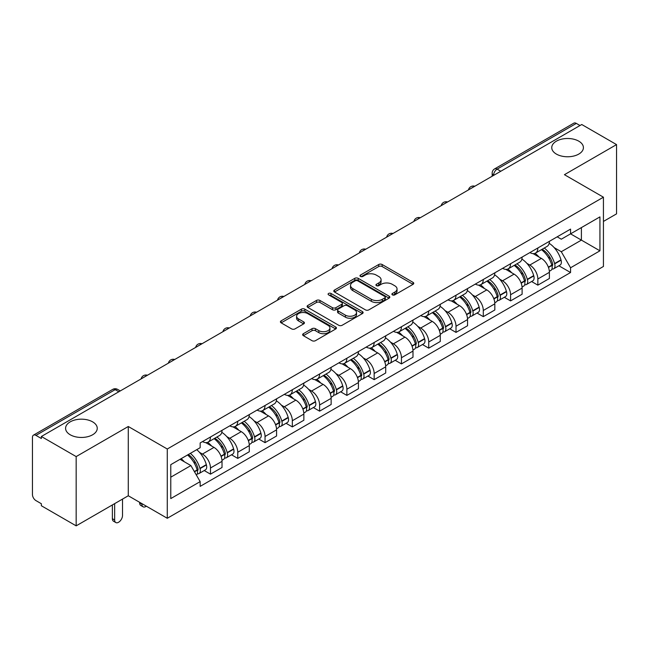<?xml version="1.0" encoding="UTF-8"?>
<svg xmlns="http://www.w3.org/2000/svg" width="649" height="649" viewBox="0 0 649 649"><rect width="100%" height="100%" fill="white"/><g stroke="black" fill="none" stroke-linecap="round" stroke-linejoin="round"><path stroke-width="0.97" d="M392.402 294.865A1.696 0.982 0 0 0 394.803 294.865L413.048 284.335A2.426 1.403 0 0 0 413.754 283.345A2.426 1.403 0 0 0 413.048 282.356L382.147 264.516A2.426 1.403 0 0 0 378.716 264.516L360.471 275.046A1.696 0.982 0 0 0 359.976 275.736A1.696 0.982 0 0 0 360.471 276.433A1.696 0.982 0 0 0 362.88 276.433L365.241 275.071A7.772 4.486 0 0 1 376.225 275.071L378.797 276.555A7.772 4.486 0 0 1 381.077 279.727A7.772 4.486 0 0 1 378.797 282.899L376.436 284.262A1.696 0.982 0 0 0 375.941 284.96A1.696 0.982 0 0 0 376.436 285.649A1.696 0.982 0 0 0 378.846 285.649L381.198 284.286A7.772 4.486 0 0 1 392.191 284.286L394.762 285.771A7.772 4.486 0 0 1 397.042 288.943A7.772 4.486 0 0 1 394.762 292.115L392.402 293.478A1.696 0.982 0 0 0 391.907 294.175A1.696 0.982 0 0 0 392.402 294.865L392.402 293.478M92.612 421.85A15.827 9.135 0 0 0 75.357 419.871A15.827 9.135 0 0 0 65.59 428.316A15.827 9.135 0 0 0 70.222 434.773A15.827 9.135 0 0 0 87.477 436.761A15.827 9.135 0 0 0 97.245 428.316A15.827 9.135 0 0 0 92.612 421.85M578.778 141.166A15.827 9.135 0 0 0 561.523 139.186A15.827 9.135 0 0 0 551.755 147.631A15.827 9.135 0 0 0 556.388 154.089A15.827 9.135 0 0 0 573.643 156.068A15.827 9.135 0 0 0 583.41 147.631A15.827 9.135 0 0 0 578.778 141.166M303.359 333.691A2.426 1.403 0 0 0 302.645 334.681A2.426 1.403 0 0 0 303.359 335.671L312.023 340.676A2.426 1.403 0 0 0 315.455 340.676L335.711 328.986A2.426 1.403 0 0 0 336.425 327.988A2.426 1.403 0 0 0 335.711 326.999L304.811 309.159A2.426 1.403 0 0 0 301.379 309.159L281.122 320.857A2.426 1.403 0 0 0 280.417 321.847A2.426 1.403 0 0 0 281.122 322.837L291.596 328.881A2.426 1.403 0 0 0 295.027 328.881L303.7 323.875A2.426 1.403 0 0 0 304.413 322.886A2.426 1.403 0 0 0 303.7 321.896L298.508 318.902A6.49 3.748 0 0 1 296.601 316.25A6.49 3.748 0 0 1 300.617 312.786A6.49 3.748 0 0 1 307.691 313.597L328.029 325.344A6.49 3.748 0 0 1 329.935 327.988A6.49 3.748 0 0 1 325.928 331.452A6.49 3.748 0 0 1 318.846 330.641L315.455 328.686A2.426 1.403 0 0 0 312.023 328.686L303.359 333.691L303.359 335.671M167.28 449.011L128.283 426.498L76.168 456.588L41.366 436.493L581.747 124.511L616.55 144.597L564.435 174.686L603.432 197.199L167.28 449.011L167.28 518.275L603.432 266.463L603.432 197.199M365.411 309.857A2.426 1.403 0 0 0 368.843 309.857L389.1 298.159A2.426 1.403 0 0 0 389.806 297.169A2.426 1.403 0 0 0 389.1 296.179L358.199 278.34A2.426 1.403 0 0 0 354.768 278.34L334.511 290.038A2.426 1.403 0 0 0 333.797 291.028A2.426 1.403 0 0 0 334.511 292.018L365.411 309.857M329.27 295.23A1.696 0.982 0 0 1 330.99 295.473L330.99 293.453L362.41 311.593A2.426 1.403 0 0 1 363.116 312.583A2.426 1.403 0 0 1 362.41 313.572L342.153 325.271A2.426 1.403 0 0 1 338.713 325.271L307.821 307.431L307.821 305.444A2.426 1.403 0 0 0 307.107 306.433A2.426 1.403 0 0 0 307.821 307.431M307.821 305.444L316.485 300.438A2.426 1.403 0 0 1 319.925 300.438L332.45 307.675A2.426 1.403 0 0 0 335.882 307.675L341.634 304.357A2.426 1.403 0 0 0 342.348 303.367A2.426 1.403 0 0 0 341.634 302.377L328.589 294.841A1.696 0.982 0 0 1 328.094 294.151A1.696 0.982 0 0 1 329.14 293.243A1.696 0.982 0 0 1 330.99 293.453M76.168 456.588L76.168 525.852L41.366 505.758L41.366 503.738L35.946 500.606A4.949 2.856 -120 0 1 32.45 494.546L32.45 437.402A4.949 2.856 -120 0 1 33.472 435.138L112.699 389.4A4.949 2.856 60 0 1 115.165 389.643L35.946 435.382A4.949 2.856 -120 0 0 33.472 435.138M603.432 221.439L616.55 213.862L616.55 144.597M76.168 525.852L128.283 495.763L167.28 518.275M41.366 436.493L41.366 438.513L35.946 435.382M500.777 171.255L497.11 169.138A4.949 2.856 60 0 0 494.635 168.886L573.854 123.148A4.949 2.856 60 0 1 576.328 123.399L497.11 169.138A4.949 2.856 120 0 0 493.613 175.189L493.613 175.392M580.003 125.517L576.328 123.399M537.851 247.991A11.374 6.571 60 0 1 535.498 253.094L547.042 246.433A11.374 6.571 -120 0 0 549.395 241.323M526.899 263.372L529.811 265.052A11.374 6.571 60 0 1 537.851 278.989L549.395 272.32A11.374 6.571 -120 0 0 541.355 258.391L533.089 253.621M549.395 272.32L549.395 278.478L537.851 285.146L531.596 281.528M535.498 253.094A11.374 6.571 60 0 1 529.9 252.583M537.851 278.989L537.851 285.146M510.568 263.737A11.374 6.571 60 0 1 508.216 268.848L519.76 262.18A11.374 6.571 -120 0 0 522.112 257.077M504.314 297.283L510.576 300.893L522.112 294.232L522.112 288.075A11.374 6.571 -120 0 0 514.073 274.138L505.806 269.367M508.216 268.848A11.374 6.571 60 0 1 502.618 268.337M499.616 279.127L502.529 280.806A11.374 6.571 60 0 1 510.576 294.735L510.576 300.893M483.294 279.492A11.374 6.571 60 0 1 480.933 284.595L492.477 277.934A11.374 6.571 -120 0 0 494.83 272.823M477.031 313.029L483.294 316.647L494.83 309.987L494.83 303.821A11.374 6.571 -120 0 0 486.791 289.892L478.524 285.122M480.933 284.595A11.374 6.571 60 0 1 475.336 284.084M472.334 294.873L475.246 296.552A11.374 6.571 60 0 1 483.294 310.49L483.294 316.647M456.012 295.238A11.374 6.571 60 0 1 453.651 300.349L465.195 293.681A11.374 6.571 -120 0 0 467.548 288.578M449.749 328.783L456.012 332.393L467.556 325.733L467.556 319.576A11.374 6.571 -120 0 0 459.508 305.638L451.25 300.868M453.651 300.349A11.374 6.571 60 0 1 448.053 299.838M445.052 310.628L447.964 312.307A11.374 6.571 60 0 1 456.012 326.236L456.012 332.393M428.729 310.993A11.374 6.571 60 0 1 426.369 316.095L437.913 309.435A11.374 6.571 -120 0 0 440.273 304.324M422.467 344.538L428.729 348.148L440.273 341.488L440.273 335.322A11.374 6.571 -120 0 0 432.226 321.393L423.967 316.623M426.369 316.095A11.374 6.571 60 0 1 420.771 315.584M417.778 326.374L420.682 328.053A11.374 6.571 60 0 1 428.729 341.991L428.729 348.148M401.447 326.739A11.374 6.571 60 0 1 399.094 331.85L410.63 325.19A11.374 6.571 -120 0 0 412.991 320.079M395.184 360.284L401.447 363.902L412.991 357.234L412.991 351.077A11.374 6.571 -120 0 0 404.944 337.139L396.685 332.369M399.094 331.85A11.374 6.571 60 0 1 393.489 331.339M390.495 342.128L393.399 343.808A11.374 6.571 60 0 1 401.447 357.737L401.447 363.902M374.165 342.494A11.374 6.571 60 0 1 371.812 347.596L383.348 340.936A11.374 6.571 -120 0 0 385.709 335.833M367.91 376.039L374.165 379.649L385.709 372.988L385.709 366.823A11.374 6.571 -120 0 0 377.661 352.894L369.403 348.124M371.812 347.596A11.374 6.571 60 0 1 366.206 347.085M363.213 357.875L366.125 359.554A11.374 6.571 60 0 1 374.165 373.491L374.165 379.649M346.882 358.248A11.374 6.571 60 0 1 344.53 363.351L356.074 356.69A11.374 6.571 -120 0 0 358.426 351.58M340.628 391.785L346.882 395.403L358.426 388.735L358.426 382.577A11.374 6.571 -120 0 0 350.379 368.64L342.12 363.878M344.53 363.351A11.374 6.571 60 0 1 338.924 362.84M335.931 373.629L338.843 375.309A11.374 6.571 60 0 1 346.882 389.238L346.882 395.403M319.6 373.994A11.374 6.571 60 0 1 317.247 379.105L328.792 372.437A11.374 6.571 -120 0 0 331.144 367.334M313.345 407.54L319.6 411.15L331.144 404.489L331.144 398.332A11.374 6.571 -120 0 0 323.105 384.395L314.838 379.624M317.247 379.105A11.374 6.571 60 0 1 311.65 378.586M308.648 389.376L311.561 391.055A11.374 6.571 60 0 1 319.6 404.992L319.6 411.15M292.318 389.749A11.374 6.571 60 0 1 289.965 394.852L301.509 388.191A11.374 6.571 -120 0 0 303.862 383.08M286.063 423.286L292.326 426.904L303.862 420.236L303.862 414.078A11.374 6.571 -120 0 0 295.822 400.149L287.556 395.379M289.965 394.852A11.374 6.571 60 0 1 284.367 394.341M281.366 405.13L284.278 406.809A11.374 6.571 60 0 1 292.326 420.739L292.326 426.904M265.043 405.495A11.374 6.571 60 0 1 262.683 410.606L274.227 403.938A11.374 6.571 -120 0 0 276.579 398.835M258.781 439.04L265.043 442.65L276.579 435.99L276.579 429.833A11.374 6.571 -120 0 0 268.54 415.895L260.273 411.125M262.683 410.606A11.374 6.571 60 0 1 257.085 410.087M254.083 420.876L256.996 422.556A11.374 6.571 60 0 1 265.043 436.493L265.043 442.65M237.761 421.25A11.374 6.571 60 0 1 235.4 426.352L246.944 419.692A11.374 6.571 -120 0 0 249.297 414.581M231.498 454.787L237.761 458.405L249.305 451.736L249.305 445.579A11.374 6.571 -120 0 0 241.258 431.65L232.999 426.88M235.4 426.352A11.374 6.571 60 0 1 229.803 425.841M226.801 436.631L229.714 438.31A11.374 6.571 60 0 1 237.761 452.248L237.761 458.405M210.479 436.996A11.374 6.571 60 0 1 208.118 442.107L219.662 435.438A11.374 6.571 -120 0 0 222.023 430.336M204.216 470.541L210.479 474.151L222.023 467.491L222.023 461.334A11.374 6.571 -120 0 0 213.975 447.396L205.717 442.626M208.118 442.107A11.374 6.571 60 0 1 202.52 441.588M199.527 452.377L202.431 454.065A11.374 6.571 60 0 1 210.479 467.994L210.479 474.151M557.175 236.828L561.288 239.205L599.936 216.888L581.399 227.596L581.399 240.114L561.288 251.723L554.181 247.618M170.776 477.185L190.895 465.568L200.16 481.623L170.776 498.586L170.776 464.66L200.16 447.696L200.16 442.951L570.56 229.105L570.56 233.851L599.936 250.814L570.56 267.777L561.288 251.723M599.936 216.888L599.936 250.814M200.16 481.623L200.16 486.369L570.56 272.523L570.56 267.777M128.283 426.498L128.283 495.763M190.895 465.568L180.049 459.314M558.878 265.782L570.56 272.523M393.083 295.108L394.762 294.135A7.772 4.486 0 0 0 397.042 290.963L397.042 288.943M381.077 279.727L381.077 281.747A7.772 4.486 0 0 1 378.797 284.919L377.118 285.893M413.015 284.351L382.147 266.536A2.426 1.403 0 0 0 378.716 266.536L361.152 276.669M389.067 298.183L358.199 280.36A2.426 1.403 0 0 0 354.768 280.36L334.543 292.034M384.808 297.867A1.696 0.982 0 0 0 385.303 297.169A1.696 0.982 0 0 0 384.808 296.479L357.688 280.814A1.696 0.982 0 0 0 355.279 280.814L352.796 282.258A7.772 4.486 0 0 0 350.517 285.43A7.772 4.486 0 0 0 352.796 288.594L371.333 299.303A7.772 4.486 0 0 0 382.318 299.303L384.808 297.867L384.808 299.887A1.696 0.982 0 0 0 385.303 299.189L385.303 297.169M350.517 285.43L350.517 287.442A7.772 4.486 0 0 0 352.796 290.614L352.796 288.594M384.808 299.887L382.318 301.323A7.772 4.486 0 0 1 371.333 301.323L352.796 290.614M307.853 307.448L316.485 302.458L316.485 300.438M342.348 303.367L342.348 305.387A2.426 1.403 0 0 1 341.634 306.377L335.882 309.695A2.426 1.403 0 0 1 332.45 309.695L319.925 302.458A2.426 1.403 0 0 0 316.485 302.458M330.99 295.473L362.377 313.589M345.455 315.187A6.49 3.748 0 0 0 352.529 315.998A6.49 3.748 0 0 0 356.536 312.534A6.49 3.748 0 0 0 354.638 309.881L347.475 305.744A2.426 1.403 0 0 0 344.035 305.744L338.291 309.062A2.426 1.403 0 0 0 337.577 310.052A2.426 1.403 0 0 0 338.291 311.041L345.455 315.187L345.455 317.199A6.49 3.748 0 0 0 352.529 318.018A6.49 3.748 0 0 0 356.536 314.554L356.536 312.534M337.577 310.052L337.577 312.072A2.426 1.403 0 0 0 338.291 313.061L338.291 311.041M345.455 317.199L338.291 313.061M329.935 327.988L329.935 330.008A6.49 3.748 0 0 1 325.928 333.472A6.49 3.748 0 0 1 318.846 332.661L315.455 330.706A2.426 1.403 0 0 0 312.023 330.706L303.391 335.695M296.601 316.25L296.601 318.27A6.49 3.748 0 0 0 298.508 320.922L298.508 318.902M303.667 323.9L298.508 320.922M335.711 326.999L335.711 328.986L304.811 311.179A2.426 1.403 0 0 0 301.379 311.179L281.155 322.861M542.15 249.257A15.584 8.997 60 0 1 542.223 249.305A15.584 8.997 60 0 1 552.477 263.283L552.567 263.608A3.026 1.752 60 0 1 552.088 265.985A3.026 1.752 60 0 1 552.023 266.025M541.469 249.654A18.797 10.855 60 0 1 551.796 265.157L551.885 265.482A6.247 3.602 60 0 1 550.904 270.382L549.346 271.282M551.966 269.002A6.247 3.602 -120 0 0 553.702 268.767A6.247 3.602 -120 0 0 554.684 263.867L554.595 263.543A18.797 10.855 -120 0 0 544.268 248.032M549.159 243.326A18.797 10.855 60 0 1 560.979 259.86L561.069 260.184A6.247 3.602 60 0 1 560.079 265.084L553.702 268.767M535.052 253.313A18.797 10.855 60 0 1 538.978 257.02M548.121 257.045L550.514 258.432M514.868 265.011A15.584 8.997 60 0 1 514.941 265.052A15.584 8.997 60 0 1 525.195 279.038L525.292 279.354A3.026 1.752 60 0 1 524.814 281.739A3.026 1.752 60 0 1 524.741 281.771M514.186 265.4A18.797 10.855 60 0 1 524.514 280.912L524.603 281.236A6.247 3.602 60 0 1 523.621 286.136L522.064 287.028M524.684 284.757A6.247 3.602 -120 0 0 526.42 284.522A6.247 3.602 -120 0 0 527.402 279.614L527.312 279.297A18.797 10.855 -120 0 0 516.985 263.786M521.877 259.073A18.797 10.855 60 0 1 533.697 275.606L533.786 275.93A6.247 3.602 60 0 1 532.805 280.839L526.42 284.522M507.778 269.067A18.797 10.855 60 0 1 511.696 272.767M520.839 272.799L523.232 274.178M487.586 280.757A15.584 8.997 60 0 1 487.667 280.806A15.584 8.997 60 0 1 497.913 294.784L498.01 295.108A3.026 1.752 60 0 1 497.532 297.485A3.026 1.752 60 0 1 497.459 297.526M486.904 281.155A18.797 10.855 60 0 1 497.231 296.658L497.329 296.982A6.247 3.602 60 0 1 496.339 301.89L494.781 302.783M497.41 300.503A6.247 3.602 -120 0 0 499.138 300.268A6.247 3.602 -120 0 0 500.119 295.368L500.03 295.044A18.797 10.855 -120 0 0 489.703 279.532M494.595 274.827A18.797 10.855 60 0 1 506.415 291.36L506.504 291.685A6.247 3.602 60 0 1 505.522 296.585L499.138 300.268M480.495 284.814A18.797 10.855 60 0 1 484.422 288.521M493.556 288.545L495.95 289.933M460.303 296.512A15.584 8.997 60 0 1 460.384 296.552A15.584 8.997 60 0 1 470.63 310.538L470.728 310.855A3.026 1.752 60 0 1 470.249 313.24A3.026 1.752 60 0 1 470.176 313.272M459.622 296.901A18.797 10.855 60 0 1 469.949 312.412L470.046 312.737A6.247 3.602 60 0 1 469.057 317.637L467.507 318.537M470.127 316.258A6.247 3.602 -120 0 0 471.855 316.022A6.247 3.602 -120 0 0 472.845 311.122L472.748 310.798A18.797 10.855 -120 0 0 462.421 295.287M467.312 290.574A18.797 10.855 60 0 1 479.132 307.107L479.222 307.431A6.247 3.602 60 0 1 478.24 312.339L471.855 316.022M453.213 300.568A18.797 10.855 60 0 1 457.139 304.276M466.274 304.3L468.675 305.679M433.021 312.258A15.584 8.997 60 0 1 433.102 312.307A15.584 8.997 60 0 1 443.356 326.285L443.445 326.609A3.026 1.752 60 0 1 442.967 328.986A3.026 1.752 60 0 1 442.894 329.027M432.339 312.656A18.797 10.855 60 0 1 442.667 328.159L442.764 328.483A6.247 3.602 60 0 1 441.774 333.391L440.225 334.284M442.845 332.004A6.247 3.602 -120 0 0 444.573 331.769A6.247 3.602 -120 0 0 445.563 326.869L445.465 326.544A18.797 10.855 -120 0 0 435.138 311.041M440.038 306.328A18.797 10.855 60 0 1 451.85 322.861L451.939 323.186A6.247 3.602 60 0 1 450.958 328.086L444.573 331.769M425.931 316.314A18.797 10.855 60 0 1 429.857 320.022M438.992 320.046L441.393 321.433M405.739 328.013A15.584 8.997 60 0 1 405.82 328.053A15.584 8.997 60 0 1 416.074 342.039L416.163 342.364A3.026 1.752 60 0 1 415.685 344.741A3.026 1.752 60 0 1 415.62 344.773M405.057 328.402A18.797 10.855 60 0 1 415.392 343.913L415.482 344.238A6.247 3.602 60 0 1 414.492 349.138L412.942 350.038M415.563 347.759A6.247 3.602 -120 0 0 417.291 347.523A6.247 3.602 -120 0 0 418.281 342.623L418.183 342.299A18.797 10.855 -120 0 0 407.856 326.788M412.756 322.074A18.797 10.855 60 0 1 424.568 338.616L424.665 338.932A6.247 3.602 60 0 1 423.675 343.84L417.291 347.523M398.648 332.069A18.797 10.855 60 0 1 402.575 335.776M411.709 335.801L414.111 337.18M378.456 343.759A15.584 8.997 60 0 1 378.537 343.808A15.584 8.997 60 0 1 388.792 357.786L388.881 358.11A3.026 1.752 60 0 1 388.402 360.487A3.026 1.752 60 0 1 388.337 360.528M377.775 344.157A18.797 10.855 60 0 1 388.11 359.66L388.199 359.984A6.247 3.602 60 0 1 387.21 364.892L385.66 365.785M388.28 363.505A6.247 3.602 -120 0 0 390.008 363.278A6.247 3.602 -120 0 0 390.998 358.37L390.909 358.045A18.797 10.855 -120 0 0 380.574 342.542M385.474 337.829A18.797 10.855 60 0 1 397.285 354.362L397.383 354.687A6.247 3.602 60 0 1 396.393 359.587L390.008 363.278M371.366 347.815A18.797 10.855 60 0 1 375.292 351.523M384.427 351.547L386.828 352.934M351.182 359.514A15.584 8.997 60 0 1 351.255 359.554A15.584 8.997 60 0 1 361.509 373.54L361.598 373.865A3.026 1.752 60 0 1 361.12 376.242A3.026 1.752 60 0 1 361.055 376.274M350.501 359.903A18.797 10.855 60 0 1 360.828 375.414L360.917 375.739A6.247 3.602 60 0 1 359.935 380.639L358.378 381.539M360.998 379.259A6.247 3.602 -120 0 0 362.726 379.024A6.247 3.602 -120 0 0 363.716 374.124L363.627 373.8A18.797 10.855 -120 0 0 353.291 358.289M358.191 353.575A18.797 10.855 60 0 1 370.011 370.117L370.1 370.433A6.247 3.602 60 0 1 369.111 375.341L362.726 379.024M344.084 363.57A18.797 10.855 60 0 1 348.01 367.277M357.153 367.302L359.546 368.681M323.9 375.26A15.584 8.997 60 0 1 323.973 375.309A15.584 8.997 60 0 1 334.227 389.286L334.316 389.611A3.026 1.752 60 0 1 333.837 391.988A3.026 1.752 60 0 1 333.773 392.028M323.218 375.657A18.797 10.855 60 0 1 333.545 391.169L333.635 391.485A6.247 3.602 60 0 1 332.653 396.393L331.095 397.285M333.716 395.014A6.247 3.602 -120 0 0 335.452 394.779A6.247 3.602 -120 0 0 336.433 389.871L336.344 389.546A18.797 10.855 -120 0 0 326.017 374.043M330.909 369.33A18.797 10.855 60 0 1 342.729 385.863L342.818 386.187A6.247 3.602 60 0 1 341.828 391.087L335.452 394.779M316.801 379.324A18.797 10.855 60 0 1 320.728 383.024M329.87 383.048L332.264 384.435M296.617 391.014A15.584 8.997 60 0 1 296.69 391.055A15.584 8.997 60 0 1 306.945 405.041L307.042 405.365A3.026 1.752 60 0 1 306.563 407.742A3.026 1.752 60 0 1 306.49 407.775M295.936 391.404A18.797 10.855 60 0 1 306.263 406.915L306.352 407.239A6.247 3.602 60 0 1 305.371 412.139L303.813 413.04M306.433 410.76A6.247 3.602 -120 0 0 308.17 410.525A6.247 3.602 -120 0 0 309.151 405.625L309.062 405.301A18.797 10.855 -120 0 0 298.735 389.789M303.627 385.076A18.797 10.855 60 0 1 315.446 401.617L315.536 401.934A6.247 3.602 60 0 1 314.554 406.842L308.17 410.525M289.527 395.071A18.797 10.855 60 0 1 293.445 398.778M302.588 398.802L304.981 400.19M269.335 406.761A15.584 8.997 60 0 1 269.416 406.809A15.584 8.997 60 0 1 279.662 420.787L279.76 421.112A3.026 1.752 60 0 1 279.281 423.489A3.026 1.752 60 0 1 279.208 423.529M268.654 407.158A18.797 10.855 60 0 1 278.981 422.669L279.078 422.986A6.247 3.602 60 0 1 278.088 427.894L276.531 428.786M279.159 426.515A6.247 3.602 -120 0 0 280.887 426.279A6.247 3.602 -120 0 0 281.869 421.371L281.78 421.047A18.797 10.855 -120 0 0 271.452 405.544M276.344 400.831A18.797 10.855 60 0 1 288.164 417.364L288.253 417.688A6.247 3.602 60 0 1 287.272 422.588L280.887 426.279M262.245 410.825A18.797 10.855 60 0 1 266.171 414.524M275.306 414.557L277.699 415.936M242.053 422.515A15.584 8.997 60 0 1 242.134 422.556A15.584 8.997 60 0 1 252.38 436.542L252.477 436.866A3.026 1.752 60 0 1 251.999 439.243A3.026 1.752 60 0 1 251.926 439.276M241.371 422.905A18.797 10.855 60 0 1 251.698 438.416L251.796 438.74A6.247 3.602 60 0 1 250.806 443.64L249.257 444.541M251.877 442.261A6.247 3.602 -120 0 0 253.605 442.026A6.247 3.602 -120 0 0 254.595 437.126L254.497 436.801A18.797 10.855 -120 0 0 244.17 421.29M249.062 416.577A18.797 10.855 60 0 1 260.882 433.118L260.971 433.443A6.247 3.602 60 0 1 259.989 438.343L253.605 442.026M234.962 426.571A18.797 10.855 60 0 1 238.889 430.279M248.023 430.303L250.425 431.69M214.77 438.262A15.584 8.997 60 0 1 214.851 438.31A15.584 8.997 60 0 1 225.106 452.296L225.195 452.613A3.026 1.752 60 0 1 224.716 454.998A3.026 1.752 60 0 1 224.643 455.03M141.928 503.632L141.928 504.241A5.565 3.213 120 0 0 143.08 506.788A5.565 3.213 120 0 0 146.358 506.196M143.08 506.788L140.801 505.482A5.565 3.213 -60 0 1 139.649 502.926L139.649 502.326M214.089 438.659A18.797 10.855 60 0 1 224.416 454.17L224.513 454.487A6.247 3.602 60 0 1 223.524 459.395L221.974 460.287M224.595 458.016A6.247 3.602 -120 0 0 226.323 457.78A6.247 3.602 -120 0 0 227.312 452.872L227.215 452.556A18.797 10.855 -120 0 0 216.888 437.045M221.788 432.331A18.797 10.855 60 0 1 233.599 448.865L233.689 449.189A6.247 3.602 60 0 1 232.707 454.089L226.323 457.78M207.68 442.326A18.797 10.855 60 0 1 211.606 446.025M220.741 446.058L223.142 447.437M188.332 454.527A15.584 8.997 60 0 1 197.823 468.043L197.913 468.367A3.026 1.752 60 0 1 197.434 470.744A3.026 1.752 60 0 1 197.369 470.785M114.646 503.632L114.646 519.995A5.565 3.213 120 0 0 115.798 522.542A5.565 3.213 120 0 0 120.081 521.05A5.565 3.213 120 0 0 122.515 515.452L122.515 499.089M115.798 522.542L113.526 521.228A5.565 3.213 -60 0 1 112.366 518.681L112.366 504.946M187.537 454.99A18.797 10.855 60 0 1 197.142 469.917L197.231 470.241A6.247 3.602 60 0 1 196.371 475.068M197.312 473.762A6.247 3.602 -120 0 0 199.04 473.527A6.247 3.602 -120 0 0 200.03 468.627L199.933 468.302A18.797 10.855 -120 0 0 190.335 453.375M196.72 449.684A18.797 10.855 60 0 1 206.317 464.619L206.414 464.944A6.247 3.602 60 0 1 205.425 469.844L199.04 473.527M181.152 458.673A18.797 10.855 60 0 1 184.324 461.78M193.459 461.804L195.86 463.191M493.784 175.295L493.613 175.189A4.949 2.856 0 0 1 492.161 173.169L492.161 176.228M237.761 452.248L249.305 445.579M265.043 436.493L276.579 429.833M292.326 420.739L303.862 414.078M319.6 404.992L331.144 398.332M346.882 389.238L358.426 382.577M374.165 373.491L385.709 366.823M401.447 357.737L412.991 351.077M428.729 341.991L440.273 335.322M456.012 326.236L467.556 319.576M483.294 310.49L494.83 303.821M510.576 294.735L522.112 288.075M210.479 467.994L222.023 461.334M202.431 454.065L213.975 447.396M229.714 438.31L241.258 431.65M256.996 422.556L268.54 415.895M284.278 406.809L295.822 400.149M311.561 391.055L323.105 384.395M338.843 375.309L350.379 368.64M366.125 359.554L377.661 352.894M393.399 343.808L404.944 337.139M420.682 328.053L432.226 321.393M447.964 312.307L459.508 305.638M475.246 296.552L486.791 289.892M502.529 280.806L514.073 274.138M529.811 265.052L541.355 258.391M474.419 186.474A4.949 2.856 120 0 0 472.229 187.739M447.137 202.228A4.949 2.856 120 0 0 444.946 203.486M419.854 217.975A4.949 2.856 120 0 0 417.672 219.24M392.572 233.729A4.949 2.856 120 0 0 390.39 234.987M365.29 249.476A4.949 2.856 120 0 0 363.107 250.741M338.007 265.23A4.949 2.856 120 0 0 335.825 266.488M310.725 280.976A4.949 2.856 120 0 0 308.543 282.242M283.443 296.731A4.949 2.856 120 0 0 281.26 297.988M256.168 312.485A4.949 2.856 120 0 0 253.978 313.743M228.886 328.232A4.949 2.856 120 0 0 226.696 329.489M201.604 343.986A4.949 2.856 120 0 0 199.421 345.244M174.321 359.733A4.949 2.856 120 0 0 172.139 360.998M147.039 375.487A4.949 2.856 120 0 0 144.857 376.745M118.84 391.761L115.165 389.643A4.949 2.856 120 0 1 117.639 389.4A4.949 4.949 0 0 0 112.699 389.4M394.762 294.135L394.762 292.115M376.436 285.649L376.436 284.262M378.797 284.919L378.797 282.899M360.471 276.433L360.471 275.046M378.716 266.536L378.716 264.516M382.147 266.536L382.147 264.516M413.048 284.335L413.048 282.356M334.511 292.018L334.511 290.038M354.768 280.36L354.768 278.34M358.199 280.36L358.199 278.34M389.1 298.159L389.1 296.179M371.333 301.323L371.333 299.303M382.318 301.323L382.318 299.303M319.925 302.458L319.925 300.438M332.45 309.695L332.45 307.675M335.882 309.695L335.882 307.675M341.634 306.377L341.634 304.357M362.41 313.572L362.41 311.593M312.023 330.706L312.023 328.686M315.455 330.706L315.455 328.686M318.846 332.661L318.846 330.641M303.7 323.875L303.7 321.896M281.122 322.837L281.122 320.857M301.379 311.179L301.379 309.159M304.811 311.179L304.811 309.159M548.47 267.453L551.885 265.482M554.684 263.867L561.069 260.184M554.595 263.543L560.979 259.86M551.788 265.133L552.721 264.597M548.356 267.145L551.796 265.157M521.188 283.207L524.603 281.236M527.402 279.614L533.786 275.93M527.312 279.297L533.697 275.606M521.074 282.899L525.439 280.352M493.905 298.954L497.329 296.982M500.119 295.368L506.504 291.685M500.03 295.044L506.415 291.36M497.223 296.634L498.156 296.098M493.792 298.645L497.231 296.658M466.623 314.708L470.046 312.737M472.845 311.122L479.222 307.431M472.748 310.798L479.132 307.107M469.941 312.388L470.874 311.853M466.509 314.4L469.949 312.412M439.341 330.463L442.764 328.483M445.563 326.869L451.939 323.186M445.465 326.544L451.85 322.861M439.227 330.146L443.591 327.599M412.058 346.209L415.482 344.238M418.281 342.623L424.665 338.932M418.183 342.299L424.568 338.616M415.384 343.889L416.309 343.353M411.945 345.901L415.392 343.913M384.784 361.964L388.199 359.984M390.998 358.37L397.383 354.687M390.909 358.045L397.285 354.362M388.102 359.643L389.027 359.1M384.662 361.647L388.11 359.66M357.502 377.71L360.917 375.739M363.716 374.124L370.1 370.433M363.627 373.8L370.011 370.117M360.82 375.39L361.753 374.854M357.38 377.402L360.828 375.414M330.219 393.464L333.635 391.485M336.433 389.871L342.818 386.187M336.344 389.546L342.729 385.863M333.537 391.144L334.47 390.601M330.106 393.148L333.545 391.169M302.937 409.211L306.352 407.239M309.151 405.625L315.536 401.934M309.062 405.301L315.446 401.617M306.255 406.891L307.188 406.355M302.823 408.902L306.263 406.915M275.655 424.965L279.078 422.986M281.869 421.371L288.253 417.688M281.78 421.047L288.164 417.364M275.541 424.657L279.906 422.11M248.372 440.712L251.796 438.74M254.595 437.126L260.971 433.443M254.497 436.801L260.882 433.118M248.259 440.403L252.623 437.856M139.649 502.926L141.928 504.241M221.09 456.466L224.513 454.487M227.312 452.872L233.689 449.189M227.215 452.556L233.599 448.865M224.416 454.146L225.341 453.61M220.976 456.158L224.416 454.17M112.366 518.681L114.646 519.995M194.497 471.815L197.231 470.241M200.03 468.627L206.414 464.944M199.933 468.302L206.317 464.619M197.134 469.892L198.059 469.357M194.335 471.539L197.142 469.917M474.833 186.231A4.949 4.949 0 0 0 468.489 189.897M447.55 201.985A4.949 4.949 0 0 0 441.206 205.652M420.276 217.731A4.949 4.949 0 0 0 413.924 221.398M392.994 233.486A4.949 4.949 0 0 0 386.642 237.153M365.712 249.232A4.949 4.949 0 0 0 359.359 252.899M338.429 264.987A4.949 4.949 0 0 0 332.085 268.654M311.147 280.741A4.949 4.949 0 0 0 304.803 284.4M283.864 296.488A4.949 4.949 0 0 0 277.521 300.154M256.582 312.242A4.949 4.949 0 0 0 250.238 315.901M229.3 327.988A4.949 4.949 0 0 0 222.956 331.655M202.026 343.743A4.949 4.949 0 0 0 195.673 347.402M174.743 359.489A4.949 4.949 0 0 0 168.391 363.156M147.461 375.244A4.949 4.949 0 0 0 141.109 378.902M120.292 390.925L117.639 389.4M494.635 168.886A4.949 4.949 0 0 0 492.161 173.169"/></g></svg>
